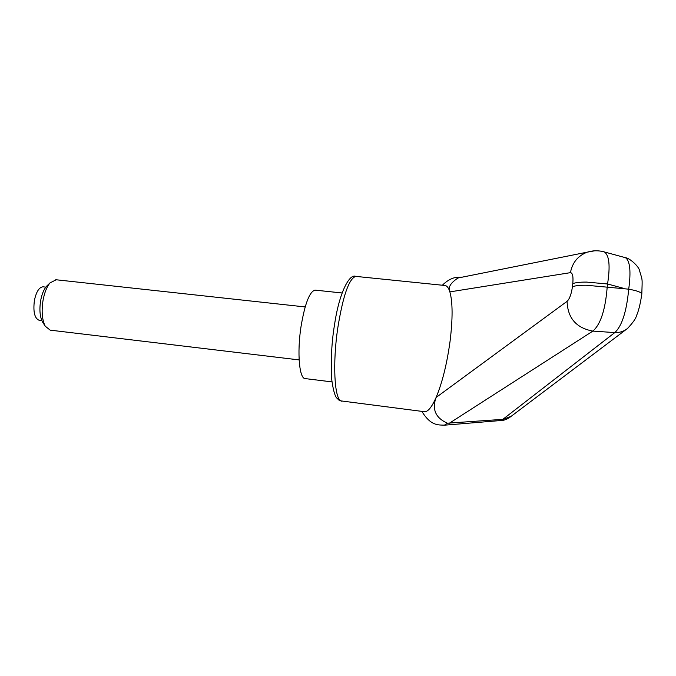 <?xml version="1.0" encoding="UTF-8"?>
<svg xmlns="http://www.w3.org/2000/svg" width="676" height="676" viewBox="0 0 676 676"><rect width="100%" height="100%" fill="white"/><g stroke="black" fill="none" stroke-linecap="round" stroke-linejoin="round"><path stroke-width="1.01" d="M624.379 257.404L625.435 257.683C630.032 260.818 631.122 271.321 628.714 289.176C626.593 311.568 621.954 326.043 614.797 332.592L501.372 420.48L444.428 425.187M503.121 419.331L447.47 423.193M444.419 425.153L447.394 423.235M449.008 423.446L592.869 331.096C600.609 324.379 605.383 309.726 607.192 287.156L586.193 285.238C579.493 285.204 574.904 285.72 572.42 286.776C571.364 294.111 569.589 298.961 567.088 301.327L436.096 397.48C431.66 407.451 427.705 412.183 424.232 411.676L340.839 400.876C334.375 398.079 332.584 363.113 337.696 328.485C342.918 295.97 348.943 278.605 355.753 276.383L356.396 276.442M641.845 294.068C641.49 292.328 637.113 290.697 628.714 289.176L607.192 287.156L607.555 283.979L586.557 282.086C579.856 282.061 575.268 282.585 572.783 283.666L572.42 286.776M444.546 285.458L445.264 285.525C447.149 285.956 448.678 288.069 449.87 291.88C452.743 302.18 452.81 318.599 450.081 341.143C446.937 363.941 442.281 382.717 436.096 397.48C429.725 414.718 442.636 421.047 447.47 423.201M461.818 277.261L458.091 277.971C450.478 282.923 447.74 287.553 449.87 291.88M449.87 291.888L570.443 272.656C572.631 272.867 573.417 276.535 572.783 283.666M623.407 288.28L607.555 283.979C610.369 265.905 609.287 255.215 604.293 251.911L603.153 251.616M567.088 301.327C567.654 318.075 576.248 328.004 592.869 331.096L614.797 332.592C619.647 332.761 623.889 331.384 627.514 328.477L627.919 328.13M626.128 329.508L511.183 416.298L503.248 419.323M331.916 381.889L305.315 378.611C299.35 379.101 296.95 353.1 300.955 326.99C304.8 303.955 309.49 291.66 315.016 290.114L315.489 290.165M47.878 284.968L46.331 286.472C43.712 289.683 41.819 294.406 40.653 300.634C39.267 309.566 39.867 316.63 42.453 321.835L43.095 322.841M56.184 279.763L49.973 282.931C46.788 286.852 44.481 292.632 43.053 300.254C41.354 311.205 42.081 319.858 45.233 326.195L50.201 330.15L299.13 359.911M41.87 320.644L39.309 320.348C34.637 318.582 33.006 311.949 34.4 300.465C36.259 291.77 39.123 287.224 42.985 286.81L43.281 286.844M594.61 250.813L587.216 252.165C577.938 255.781 572.344 262.618 570.443 272.656M341.777 401.24L339.115 400.268L336.428 397.682C334.603 395.173 332.998 388.911 331.629 378.89C330.716 359.657 331.696 341.524 334.569 324.488C339.166 293.021 349.281 273.484 355.753 276.383L445.264 285.525M442.357 285.23C446.828 280.819 451.348 278.225 455.92 277.447L462.333 277.16M444.402 425.153C438.056 424.925 430.764 425.888 421.849 411.371M587.224 252.182C592.877 250.399 598.564 250.314 604.285 251.928L625.435 257.691M587.317 252.14L458.091 277.98M511.267 416.239C507.794 418.976 504.575 420.387 501.592 420.464M627.505 328.468C632.922 322.731 635.922 318.455 636.513 315.624C638.575 311.121 640.341 303.938 641.82 294.077C642.335 276.712 642.606 281.377 639.479 270.408C638.972 266.631 629.61 257.978 625.579 257.75M46.331 286.472L49.973 282.931M55.728 279.72L305.172 306.938M42.985 286.81L45.807 287.123M42.453 321.835L45.233 326.195M315.016 290.114L342.014 292.97"/></g></svg>
